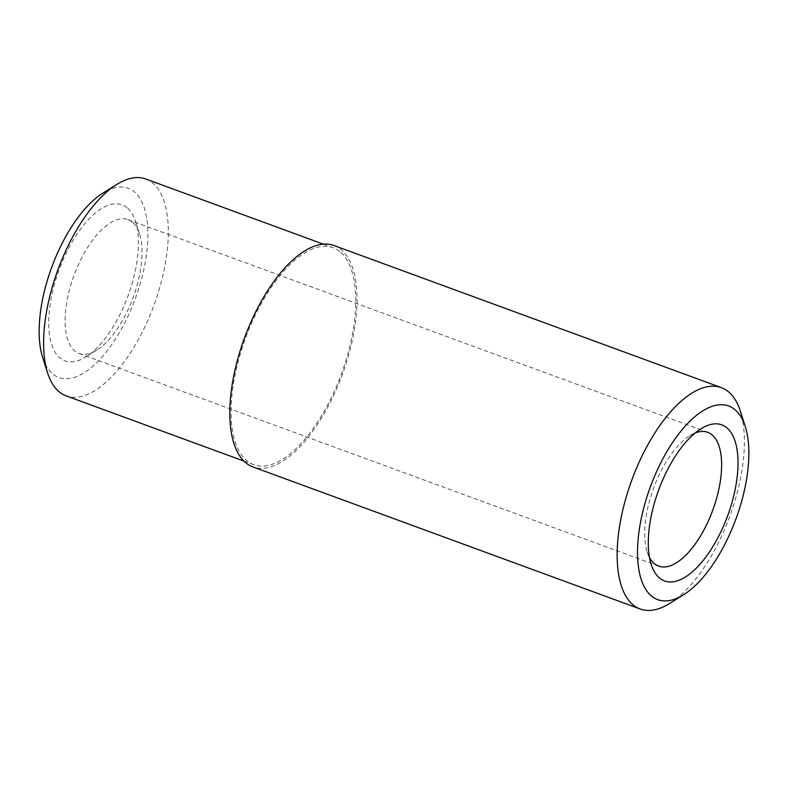 <?xml version="1.0" encoding="UTF-8"?>
<svg xmlns="http://www.w3.org/2000/svg" width="788" height="788" viewBox="0 0 788 788"><rect width="100%" height="100%" fill="white"/><g stroke="black" fill="none" stroke-linecap="round" stroke-linejoin="round"><path stroke-width="0.59" stroke-dasharray="3.94 2.96" d="M649.479 557.441A71.245 31.569 -69.9 0 1 647.194 551.974A71.245 31.569 -69.9 0 1 653.548 488.333A71.245 31.569 -69.9 0 1 689.864 435.685A71.245 31.569 -69.9 0 1 695.134 432.996M132.847 222.551A71.245 31.569 110.1 0 0 128.08 219.655A71.245 31.569 110.1 0 0 73.905 275.672A71.245 31.569 110.1 0 0 79.007 353.428A71.245 31.569 110.1 0 0 96.855 350.069A71.245 31.569 110.1 0 0 133.182 297.421A71.245 31.569 110.1 0 0 139.525 233.77A71.245 31.569 110.1 0 0 132.847 222.551M127.735 208.219A83.124 36.829 -69.9 0 1 135.526 221.31A83.124 36.829 -69.9 0 1 128.129 295.569A83.124 36.829 -69.9 0 1 85.754 356.984A83.124 36.829 -69.9 0 1 54.599 283.7A83.124 36.829 -69.9 0 1 127.735 208.219M42.67 357.506A100.756 44.64 110.1 0 0 121.234 329.384A100.756 44.64 110.1 0 0 134.984 192.38A100.756 44.64 110.1 0 0 103.001 193.05M669.692 603.421A117.885 52.235 110.1 0 0 729.796 516.307A117.885 52.235 110.1 0 0 740.287 411.001M334.033 245.531A117.885 52.235 -69.9 0 1 341.903 250.318A117.885 52.235 -69.9 0 1 338.751 383.746A117.885 52.235 -69.9 0 1 252.82 466.88M145.76 178.994A115.511 51.181 -69.9 0 1 153.473 183.683A115.511 51.181 -69.9 0 1 150.38 314.422A115.511 51.181 -69.9 0 1 66.182 395.881M340.928 252.456A115.511 51.181 -69.9 0 1 337.835 383.195A115.511 51.181 -69.9 0 1 253.637 464.654A115.511 51.181 -69.9 0 1 245.373 338.584A115.511 51.181 -69.9 0 1 333.216 247.767A115.511 51.181 -69.9 0 1 340.928 252.456M647.194 551.974L651.193 564.444M689.864 435.685L700.975 428.771M79.007 353.428L658.64 566.089M128.08 219.655L707.722 432.316M139.525 233.77L135.526 221.31M96.855 350.069L85.754 356.984M243.847 461.059L253.637 464.654M323.415 244.172L333.216 247.767"/><path stroke-width="1.18" d="M695.134 432.996A71.245 31.569 -69.9 0 1 707.722 432.316A71.245 31.569 -69.9 0 1 712.48 435.212A71.245 31.569 -69.9 0 1 710.569 515.845A71.245 31.569 -69.9 0 1 658.64 566.089A71.245 31.569 -69.9 0 1 649.479 557.441M727.354 428.209A83.124 36.829 110.1 0 0 700.975 428.771A83.124 36.829 110.1 0 0 658.601 490.185A83.124 36.829 110.1 0 0 651.193 564.444A83.124 36.829 110.1 0 0 716.006 541.238A83.124 36.829 110.1 0 0 727.354 428.209M735.588 410.233A103.13 45.694 -69.9 0 1 745.261 426.485A103.13 45.694 -69.9 0 1 736.071 518.612A103.13 45.694 -69.9 0 1 683.491 594.822A103.13 45.694 -69.9 0 1 644.84 503.887A103.13 45.694 -69.9 0 1 735.588 410.233M116.811 184.451L103.001 193.05A100.756 44.64 110.1 0 0 51.634 267.496A100.756 44.64 110.1 0 0 42.67 357.506L47.635 373A115.511 51.181 -69.9 0 1 57.918 269.801A115.511 51.181 -69.9 0 1 116.811 184.451A115.511 51.181 -69.9 0 1 145.76 178.994L323.415 244.172M745.261 426.485L740.287 411.001A117.885 52.235 110.1 0 0 729.235 392.424A117.885 52.235 110.1 0 0 721.355 387.647A117.885 52.235 110.1 0 0 631.72 480.325A117.885 52.235 110.1 0 0 640.151 608.996A117.885 52.235 110.1 0 0 669.692 603.421L683.491 594.822M640.151 608.996L252.82 466.88A117.885 52.235 -69.9 0 1 244.388 338.219A117.885 52.235 -69.9 0 1 334.033 245.531L721.355 387.647M243.847 461.059L66.182 395.881A115.511 51.181 -69.9 0 1 47.635 373"/></g></svg>
